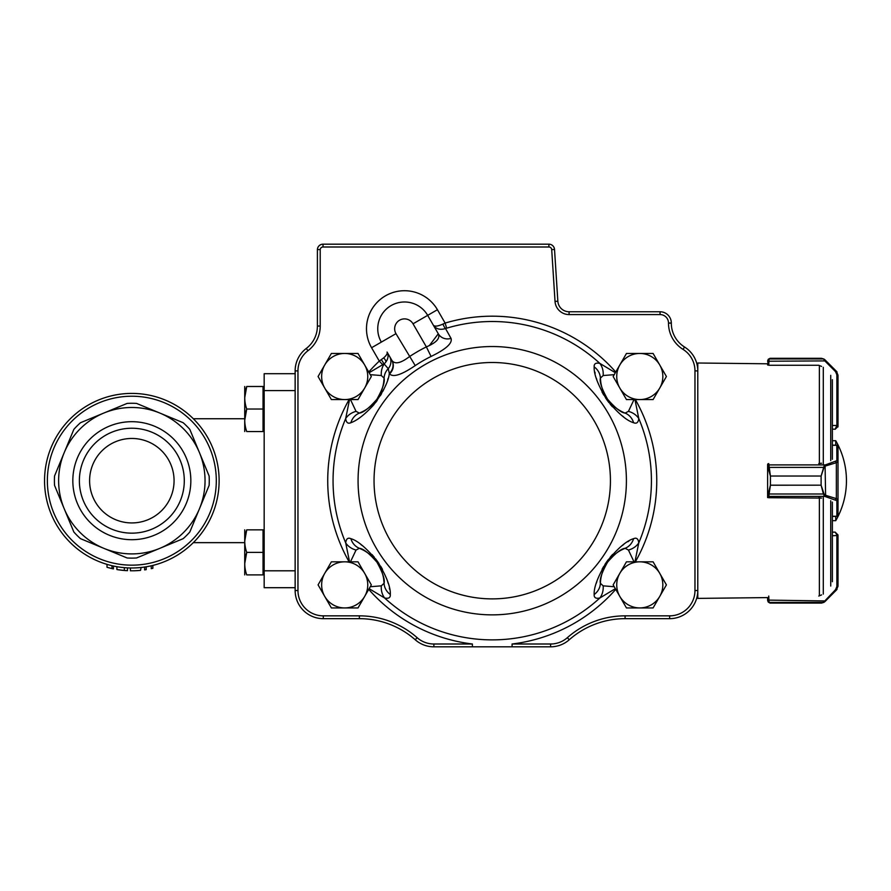 <?xml version="1.0" encoding="UTF-8"?>
<svg xmlns="http://www.w3.org/2000/svg" width="891" height="891" viewBox="0 0 891 891"><rect width="100%" height="100%" fill="white"/><g stroke="black" fill="none" stroke-linecap="round" stroke-linejoin="round"><path stroke-width="1.34" d="M295.144 373.697L264.17 373.697L264.17 587.692L295.144 587.692M106.319 564.17L107.02 564.382L107.02 567.311L111.965 568.581A90.102 90.102 0 0 0 113.424 568.892L113.424 566.019L115.139 566.375M119.951 570.006L118.481 569.806M122.323 570.296L123.37 570.396M125.876 567.779L126.756 567.834M122.568 570.318L120.374 570.062M126.823 567.834L127.469 567.868L127.469 570.697L123.103 570.374M121.265 567.333L124.328 567.656L124.328 570.485L116.899 569.549L116.899 566.698M117.556 569.661L119.361 569.928M124.54 570.496L126.043 570.608M130.398 567.968L130.398 570.786A90.102 90.102 0 0 0 140.533 570.374L141.112 567.489M144.62 567.044L144.62 569.884A90.102 90.102 0 0 0 146.213 569.639L146.213 566.787M149.042 566.264L151.258 565.796L151.258 568.681A90.102 90.102 0 0 0 152.851 568.313L152.851 565.417L154.845 564.894M118.559 566.966L121.343 567.344M151.258 565.796L149.777 566.119M149.243 566.231L148.285 566.42M155.958 564.582L155.257 564.783M154.176 565.072L152.851 565.417M146.369 566.765L150.624 565.941M154.054 565.106L155.09 564.827M155.68 564.66L156.582 564.404M121.766 393.989L120.107 394.201M129.329 393.443L130.743 393.421M132.57 393.41L134.363 393.443M139.675 393.766L140.555 393.844M134.641 393.454L133.316 393.421M131.255 393.41L130.253 393.421M151.214 565.807L150.379 565.985M157.54 564.114L156.482 564.426M155.78 564.638L153.809 565.172M144.119 567.11L142.348 567.344M127.469 567.868L128.538 567.923M115.707 566.476L115.095 566.364M111.965 568.581L111.965 565.696M131.835 522.928A42.233 42.233 0 0 0 174.068 480.695A42.233 42.233 0 0 0 131.835 438.461A42.233 42.233 0 0 0 89.601 480.695A42.233 42.233 0 0 0 131.835 522.928M131.835 428.237A52.458 52.458 0 0 1 184.292 480.695A52.458 52.458 0 0 1 131.835 533.152A52.458 52.458 0 0 1 79.377 480.695A52.458 52.458 0 0 1 131.835 428.237M131.835 539.701A59.006 59.006 0 0 1 80.736 451.191A59.006 59.006 0 0 1 182.933 451.191A59.006 59.006 0 0 1 131.835 539.701M219.119 480.695A87.285 87.285 0 0 1 131.835 567.979A87.285 87.285 0 0 1 44.55 480.695A87.285 87.285 0 0 1 131.835 393.41A87.285 87.285 0 0 1 219.119 480.695M73.853 532.016A77.428 77.428 0 0 0 80.513 538.676L127.123 557.978A77.428 77.428 0 0 0 136.546 557.978L159.845 548.333A73.207 73.207 0 0 1 64.197 508.716L73.853 532.016L64.197 508.716A73.207 73.207 0 0 1 64.197 452.684L73.151 431.088M80.513 422.713L103.824 413.056L80.513 422.713A77.428 77.428 0 0 0 73.853 429.373L54.551 475.983A77.428 77.428 0 0 0 54.551 485.406L64.197 508.716M64.197 452.684A73.207 73.207 0 0 1 159.845 413.056L181.452 422.011M209.118 485.406L199.473 508.716L209.118 485.406A77.428 77.428 0 0 0 209.118 475.983L189.816 429.373A77.428 77.428 0 0 0 183.156 422.713L159.845 413.056A73.207 73.207 0 0 1 199.473 452.684L208.416 474.279M190.529 530.312L189.816 532.016A77.428 77.428 0 0 1 183.156 538.676L159.845 548.333A73.207 73.207 0 0 0 199.473 508.716L189.816 532.016M103.824 548.333L82.228 539.389M159.845 413.056L136.546 403.411A77.428 77.428 0 0 0 127.123 403.411L103.824 413.056M199.473 452.684A73.207 73.207 0 0 1 199.473 508.716M244.724 420.285L246.729 409.025C244.089 401.54 244.089 394.034 246.729 386.494C244.101 386.494 244.101 386.494 246.729 386.494L244.724 397.754L246.729 386.494L263.045 386.494L263.045 431.545L246.729 431.545C244.101 431.545 244.101 431.545 246.729 431.545C244.089 424.06 244.089 416.554 246.729 409.025L244.758 418.748M246.729 552.375L244.724 563.635L246.729 552.375L263.045 552.375L263.045 574.895L246.729 574.895C244.101 574.895 244.101 574.895 246.729 574.895C244.089 567.411 244.089 559.904 246.729 552.375C244.089 544.891 244.089 537.373 246.729 529.844L263.045 529.844L263.045 552.375M264.17 386.494L263.045 386.494M246.729 409.025L263.045 409.025M244.724 431.545L244.724 386.494M264.17 529.844L263.045 529.844M246.729 529.844C244.101 529.844 244.101 529.844 246.729 529.844L244.724 541.104M244.724 574.895L244.724 529.844M442.95 324.068C437.815 326.362 434.596 326.719 433.316 325.137C435.944 329.035 440.02 330.171 445.545 328.556A5.636 1.181 68.7 0 1 442.95 324.068L445.132 323.077L446.658 328.178L445.545 328.556L451.013 338.368C452.661 343.169 446.012 349.205 431.077 356.445A138.484 138.484 0 0 0 415.228 365.6C401.485 374.911 392.942 377.65 389.59 373.83L389.322 373.385A11.26 10.614 150 0 0 391.706 360.064L391.962 360.521C394.925 364.508 400.705 363.25 409.303 356.745A149.131 149.131 0 0 1 426.366 346.9L413.034 323.801L427.669 315.358A26.752 26.752 0 0 0 391.127 305.568A26.752 26.752 0 0 0 381.337 342.111A26.752 26.752 0 0 1 391.127 305.568A26.752 26.752 0 0 1 427.669 315.358L438.294 333.769L429.462 345.441M615.347 588.673L599.866 597.984C595.856 598.875 593.963 597.716 594.174 594.509C593.762 587.236 597.984 576.277 606.827 561.608C617.697 548.355 626.629 540.703 633.59 538.676C636.542 537.384 638.268 538.788 638.78 542.875L634.949 561.82M634.949 399.58L638.78 418.525C638.279 422.59 636.553 423.993 633.59 422.724C626.607 420.675 617.686 413.034 606.827 399.781C597.972 385.101 593.751 374.131 594.174 366.892C593.941 363.684 595.845 362.526 599.866 363.405L615.347 372.716M350.475 399.58L356.044 411.352L359.374 413.101A39.416 39.416 0 0 0 372.338 404.625A39.416 39.416 0 0 1 359.374 413.101C363.305 412.7 369.141 408.089 376.882 399.279C382.629 389.011 385.023 381.949 384.088 378.107A16.896 15.236 2.3 0 1 388.253 368.662L389.322 373.385C388.599 381.248 383.342 391.817 373.541 405.082C364.697 414.582 357.146 420.463 350.887 422.724C347.935 424.005 346.209 422.601 345.697 418.525L349.539 399.58M349.539 561.82L345.697 542.875C346.198 538.799 347.924 537.396 350.887 538.676C357.87 540.714 366.791 548.366 377.65 561.608C386.505 576.288 390.726 587.258 390.314 594.509C390.536 597.705 388.632 598.875 384.622 597.984L369.13 588.673M319.089 249.569A673.195 476.028 -90 0 0 317.396 249.525A5.636 5.636 0 0 1 323.021 244.179L548.901 244.179A5.636 5.636 0 0 1 554.525 249.447L557.844 301.214A11.26 11.26 0 0 0 569.082 311.761L660.053 311.761A11.26 11.26 0 0 1 671.313 323.021L671.313 323.132A28.156 28.156 0 0 0 684.544 347.011A28.156 28.156 0 0 1 697.787 370.89L697.787 590.51A28.156 28.156 0 0 1 669.631 618.666L625.092 618.666A84.467 84.467 0 0 0 569.226 639.783A28.156 28.156 0 0 1 550.605 646.821L433.884 646.821A28.156 28.156 0 0 1 415.251 639.783A84.467 84.467 0 0 0 359.385 618.666L323.299 618.666A28.156 28.156 0 0 1 295.144 590.51C295.422 595.556 295.422 595.556 295.144 590.51C295.422 595.556 295.422 595.556 295.144 590.51L295.144 370.89C295.422 365.833 295.422 365.833 295.144 370.89C295.422 365.833 295.422 365.833 295.144 370.89A28.156 28.156 0 0 1 306.27 348.459A28.156 28.156 0 0 0 317.396 326.039L317.396 249.525L320.214 249.614L320.214 326.039A30.973 30.973 0 0 1 307.974 350.709A25.338 25.338 0 0 0 297.962 370.89L297.962 590.51A25.338 25.338 0 0 0 323.299 615.848L359.385 615.848A87.285 87.285 0 0 1 417.122 637.666A25.338 25.338 0 0 0 433.884 644.004L472.397 644.004A164.512 164.512 0 0 1 368.729 589.363M389.567 589.252L389.345 588.071M388.142 583.226L387.63 581.522M382.495 569.427L380.713 566.308M378.92 563.457L375.646 558.902M374.242 557.142L372.048 554.592M362.247 545.559L360.866 544.535M375.556 402.609L377.238 400.36M380.312 395.76L381.582 393.599M382.762 391.45L383.943 389.111M385.246 386.271L385.547 385.536M387.685 379.7L388.064 378.452M594.91 372.137L595.143 373.318M596.335 378.163L596.847 379.878M601.993 391.962L603.764 395.081M605.568 397.943L608.831 402.487M610.235 404.258L612.429 406.797M622.241 415.841L623.611 416.854M628.89 541.127L627.854 541.739M623.689 544.49L622.252 545.548M612.574 554.436L610.235 557.142M608.141 559.793L604.944 564.393M603.753 566.32L602.093 569.238M596.859 581.5L596.357 583.137M621.35 550.025L625.103 548.288C621.172 548.689 615.336 553.3 607.595 562.11C601.859 572.378 599.454 579.44 600.389 583.282A39.416 39.416 0 0 1 604.065 568.202A39.416 39.416 0 0 0 600.389 583.282L600.411 582.792M601.124 577.168L601.325 576.199M601.737 574.561L601.926 573.882M602.806 571.22L603.051 570.574M604.51 567.266L604.878 566.553M610.881 558.067L611.415 557.499M616.795 552.854L617.374 552.442M618.777 551.518L619.613 551.006M600.779 382.228L600.389 378.107C599.454 381.949 601.848 388.988 607.562 399.224C615.313 408.078 621.161 412.7 625.103 413.101A39.416 39.416 0 0 1 612.117 404.603A39.416 39.416 0 0 0 625.103 413.101L624.647 412.912M619.579 410.372L618.744 409.849M617.329 408.924L616.75 408.512M611.393 403.868L610.836 403.278M604.855 394.791L604.499 394.089M603.018 390.748L602.773 390.102M601.915 387.462L601.726 386.783M601.314 385.157L601.113 384.188M383.698 579.172L384.088 583.282C385.023 579.451 382.629 572.401 376.915 562.165C369.164 553.311 363.316 548.689 359.374 548.288L363.149 550.037M364.898 551.028L365.733 551.54M367.148 552.476L367.727 552.877M373.095 557.532L373.641 558.111M379.633 566.609L379.989 567.3M381.459 570.641L381.704 571.287M382.573 573.938L382.762 574.606M383.163 576.243L383.364 577.201M370.255 374.654L381.315 375.545L384.088 378.107A39.416 39.416 0 0 1 380.424 393.187A39.416 39.416 0 0 0 384.088 378.107L383.698 382.25M383.353 384.221L383.152 385.19M382.751 386.828L382.551 387.507M381.682 390.169L381.426 390.826M379.967 394.123L379.599 394.836M373.607 403.322L373.062 403.89M367.682 408.546L367.103 408.947M365.711 409.871L364.865 410.383M363.127 411.364L359.385 413.101M614.222 374.654L603.162 375.545L600.389 378.107A39.416 39.416 0 0 0 604.042 393.154A39.416 39.416 0 0 1 600.389 378.107A16.896 15.236 177.7 0 0 594.174 366.892M604.454 394.011A39.416 39.416 0 0 0 607.562 399.224A39.416 39.416 0 0 1 604.454 394.011A39.416 39.416 0 0 0 607.562 399.224A39.416 39.416 0 0 1 604.454 394.011M609.11 401.273A39.416 39.416 0 0 0 611.449 403.924A39.416 39.416 0 0 1 609.11 401.273A39.416 39.416 0 0 0 611.449 403.924A39.416 39.416 0 0 1 609.11 401.273M634.013 561.82L628.445 550.048L625.103 548.288A39.416 39.416 0 0 0 612.15 556.764A39.416 39.416 0 0 1 625.103 548.288A16.896 15.236 -111.9 0 0 633.59 538.676M611.471 557.443A39.416 39.416 0 0 0 607.595 562.11A39.416 39.416 0 0 1 611.471 557.443A39.416 39.416 0 0 0 607.595 562.11A39.416 39.416 0 0 1 611.471 557.443M606.181 564.259A39.416 39.416 0 0 0 604.477 567.344A39.416 39.416 0 0 1 606.181 564.259A39.416 39.416 0 0 0 604.477 567.344A39.416 39.416 0 0 1 606.181 564.259M387.574 352.914L389.523 356.289A11.26 10.77 150 0 1 388.253 368.662L384.177 364.007L385.937 361.913L384.177 364.007A16.896 14.033 -101.6 0 0 381.315 375.545M369.13 372.716L382.696 364.697L379.288 361.089L383.62 357.904C386.505 355.386 387.652 353.426 387.073 352.045C388.688 355.186 388.309 358.472 385.937 361.913A5.636 2.539 39.7 0 0 383.62 357.904M389.59 373.83A11.26 10.614 150 0 0 391.962 360.521L387.073 352.045M512.08 646.821L512.08 644.004L550.605 644.004A25.338 25.338 0 0 0 567.367 637.666A87.285 87.285 0 0 1 625.092 615.848L669.631 615.848A25.338 25.338 0 0 0 694.969 590.51L697.787 590.51A28.156 28.156 0 0 1 669.631 618.666A28.156 28.156 0 0 0 697.787 590.51L697.787 598.396L767.608 597.594L767.608 600.289L767.608 597.594M472.397 646.821L472.397 644.004M557.844 301.214A11.26 11.26 0 0 0 569.082 311.761A11.26 11.26 0 0 1 557.844 301.214L555.026 301.392L551.707 249.636A2.818 2.818 0 0 0 548.901 246.996L323.021 246.996A2.818 2.818 0 0 0 320.214 249.614M431.077 356.445L426.366 346.9C436.434 342.612 440.41 338.235 438.294 333.769A11.26 10.614 150 0 0 451.013 338.368M380 394.056A39.416 39.416 0 0 1 378.296 397.141A39.416 39.416 0 0 0 380 394.056M376.882 399.279A39.416 39.416 0 0 1 373.006 403.957A39.416 39.416 0 0 0 376.882 399.279M356.044 411.352A16.896 14.033 172 0 0 345.697 418.525A159.188 159.188 0 0 0 345.697 542.875A16.896 14.033 -172 0 0 356.044 550.048L350.475 561.82M359.374 413.101A16.896 15.236 68.1 0 0 350.887 422.724M381.281 359.674A5.636 1.203 51.7 0 1 383.809 364.04L382.696 364.697M633.59 422.724A16.896 15.236 111.9 0 0 625.103 413.101A39.416 39.416 0 0 1 612.117 404.603A39.416 39.416 0 0 0 625.103 413.101L628.445 411.352L634.013 399.58M603.162 375.545A16.896 14.033 -78.4 0 0 599.866 363.405A159.188 159.188 0 0 0 446.658 328.178M628.445 411.352A16.896 14.033 8 0 1 638.78 418.525A159.188 159.188 0 0 1 638.78 542.875A16.896 14.033 -8 0 1 628.445 550.048M350.887 538.676A16.896 15.236 -68.1 0 0 359.374 548.288A39.416 39.416 0 0 1 372.36 556.797A39.416 39.416 0 0 0 359.374 548.288L356.044 550.048M373.039 557.476A39.416 39.416 0 0 1 375.378 560.116A39.416 39.416 0 0 0 373.039 557.476M376.915 562.165A39.416 39.416 0 0 1 380.023 567.378A39.416 39.416 0 0 0 376.915 562.165M370.255 586.735L381.315 585.844L384.088 583.282A39.416 39.416 0 0 0 380.435 568.235A39.416 39.416 0 0 1 384.088 583.282A16.896 15.236 -2.3 0 0 390.314 594.509M381.315 585.844A16.896 14.033 101.6 0 0 384.622 597.984A159.188 159.188 0 0 0 599.866 597.984A16.896 14.033 78.4 0 0 603.162 585.844L614.222 586.735M594.174 594.509A16.896 15.236 -177.7 0 0 600.389 583.282A39.416 39.416 0 0 1 604.065 568.202A39.416 39.416 0 0 0 600.389 583.282L603.162 585.844M415.228 365.6L395.972 333.657L371.58 347.735A38.012 38.012 0 0 1 385.502 295.812A38.012 38.012 0 0 1 437.425 309.723L445.132 323.077A164.512 164.512 0 0 1 615.748 372.026M639.783 399.58A23.066 23.066 0 0 0 659.752 364.987L666.412 376.514L653.092 399.58L626.462 399.58L619.813 388.042A23.066 23.066 0 0 0 639.783 399.58M639.783 353.46A23.066 23.066 0 0 1 659.752 364.987L653.092 353.46L639.783 353.46A23.066 23.066 0 0 0 619.813 388.042L613.153 376.514L626.462 353.46L639.783 353.46M626.462 607.94L613.153 584.875L626.462 561.82L653.092 561.82L666.412 584.875L653.092 607.94L626.462 607.94M619.813 596.402A23.066 23.066 0 0 0 659.752 596.402A23.066 23.066 0 0 0 639.783 561.82A23.066 23.066 0 0 0 619.813 596.402M331.385 399.58L318.076 376.514L324.725 364.987L331.385 353.46L358.015 353.46L371.324 376.514L358.015 399.58L331.385 399.58M324.725 388.042A23.066 23.066 0 0 0 364.675 388.042A23.066 23.066 0 0 0 344.694 353.46A23.066 23.066 0 0 0 324.725 388.042M331.385 607.94L318.076 584.875L324.725 573.347L331.385 561.82L358.015 561.82L371.324 584.875L358.015 607.94L331.385 607.94M324.725 596.402A23.066 23.066 0 0 0 364.675 596.402A23.066 23.066 0 0 0 344.694 561.82A23.066 23.066 0 0 0 324.725 596.402M835.747 516.39L835.747 520.678A80.056 80.056 0 0 0 835.747 440.711L835.747 445.166M768.733 596.046L769.1 602.405L770.425 603.062L821.112 603.062L823.418 602.405L835.558 589.664L836.872 586.467L836.872 534.945L835.19 532.139L838.008 534.956L838.008 586.222L836.348 590.132L838.008 586.222M821.569 594.898L818.773 596.046M836.872 534.945L838.008 534.956L838.008 586.144L836.872 586.467M767.619 600.389L768.231 602.049A1.125 1.114 141 0 0 768.231 602.06A1.125 1.114 141 0 0 768.231 602.049L770.425 603.084L768.22 601.982L767.608 600.233L768.733 600.645M824.298 601.269L825.088 601.403L823.997 602.249L821.112 603.073L825.088 601.458L837.039 589.374M823.997 602.249A1.125 1.103 58.7 0 1 823.418 602.405L769.1 602.405A1.125 1.114 142 0 1 768.22 601.982M767.608 600.1L825.601 600.957M835.558 589.664L836.348 590.132L825.601 600.89M825.088 601.458L823.986 602.316A1.125 1.103 59.6 0 1 823.997 602.316L821.558 603.073M832.372 429.117L835.201 429.25L838.008 426.444L835.19 429.117L836.872 425.475L832.372 425.475M821.558 358.327L823.997 359.084A1.125 1.103 120.4 0 0 823.418 358.928L821.112 358.305L823.997 359.084L825.088 359.931L824.298 360.064L823.418 358.928L769.1 358.928L768.733 365.265L818.773 365.265L821.569 366.424M770.425 358.305L769.1 358.928A1.125 1.114 39 0 0 768.231 359.34L770.425 358.305L821.112 358.305M823.986 359.084L825.601 360.443L824.799 360.9L824.298 360.064M837.963 426.923L838.008 425.943M825.088 359.931L836.348 371.191L838.008 375.167L838.008 426.299L836.872 426.299M768.733 365.032L767.608 365.02L768.22 359.351A1.125 1.114 39 0 1 768.231 359.34L767.619 361M767.608 361.1L768.733 360.677M837.039 372.015L836.348 371.191L835.558 371.658L824.799 360.9L767.608 361.234M838.008 375.167L836.872 374.833L835.558 371.658M768.733 463.576L770.425 476.039L821.112 476.039L824.298 465.314L836.872 460.669L836.805 445.277M836.805 516.268L832.372 516.268M821.569 463.22L818.773 463.52M823.997 493.87L823.418 493.993L821.112 485.227L823.997 493.87L825.088 495.051A1.125 0.702 126.3 0 1 824.298 495.964L823.418 493.993L769.1 493.993L768.733 497.724L821.569 498.08M770.425 485.227L769.1 493.993L768.22 493.87L770.425 485.183L821.112 485.183L770.425 485.227L770.425 476.084L767.608 466.026L767.608 495.262L768.22 493.87M824.298 465.314A1.125 0.713 53.9 0 1 825.088 466.227L825.601 495.307A1.125 0.78 107.1 0 1 824.799 496.387L824.298 495.964M832.372 445.166L836.872 445.166A1.125 1.125 180 0 1 838.008 446.291L838.008 515.265A1.125 1.125 180 0 1 836.872 516.39L832.372 516.39M836.872 445.166L838.008 446.291L838.008 499.595A1.125 1.08 180 0 1 836.872 500.675L824.799 496.387L768.733 496.387A1.125 1.08 0 0 1 767.608 495.307A1.125 1.047 0 0 0 768.733 496.298M768.733 464.979A1.125 1.047 180 0 0 767.608 466.026L767.608 464.645A1.125 1.08 180 0 1 768.042 463.799M768.187 497.59A1.125 1.08 0 0 1 767.608 496.655L767.608 495.307M836.872 460.669A1.125 1.08 0 0 1 838.008 461.738L836.348 462.707L836.348 498.615L838.008 499.595M767.608 465.971A1.125 1.08 180 0 1 768.733 464.902L824.799 464.902A1.125 0.78 73.1 0 1 825.601 465.971L823.997 467.407L821.112 476.084L821.112 485.227M823.997 467.407L768.22 467.407M835.558 461.627A1.125 0.78 73.1 0 1 836.348 462.707L825.601 465.971M825.601 495.307L836.348 498.615A1.125 0.78 107.1 0 1 835.558 499.695M694.969 590.51L694.969 370.89A25.338 25.338 0 0 0 683.052 349.395A30.973 30.973 0 0 1 668.495 323.132L671.313 323.132A28.156 28.156 0 0 0 684.544 347.011A28.156 28.156 0 0 1 697.787 370.89L697.787 363.005L767.608 363.795L767.608 365.02M767.608 466.026L767.608 497.59L768.733 497.59M768.733 463.799L767.997 463.799A1.125 1.125 0 0 0 767.608 464.645M832.372 459.299L832.372 379.677M835.747 440.711L832.372 440.711L832.372 429.172M832.372 581.712L832.372 502.09M767.608 497.59L768.12 497.59A1.125 1.125 0 0 1 767.608 496.655M295.144 570.797L264.17 570.797M295.144 390.592L264.17 390.592M216.301 480.695A84.467 84.467 0 0 1 89.601 553.846A84.467 84.467 0 0 1 89.601 407.543A84.467 84.467 0 0 1 216.301 480.695M427.669 315.358L437.425 309.723M413.034 323.801A9.857 9.857 0 0 0 399.58 320.203A9.857 9.857 0 0 0 395.972 333.657M492.244 598.886A118.191 118.191 0 0 0 594.598 421.599A118.191 118.191 0 0 0 389.879 421.599A118.191 118.191 0 0 0 492.244 598.886M492.244 346.532A134.162 134.162 0 0 1 626.406 480.695A134.162 134.162 0 0 1 492.244 614.868A134.162 134.162 0 0 1 358.071 480.695A134.162 134.162 0 0 1 492.244 346.532M411.152 291.301A38.012 38.012 0 0 0 371.58 347.735L379.288 361.089A164.512 164.512 0 0 0 368.729 372.026M635.361 399.58A164.512 164.512 0 0 1 635.361 561.82M615.748 589.363A164.512 164.512 0 0 1 512.08 644.004M668.495 323.132L668.495 323.021A8.442 8.442 0 0 0 660.053 314.568L569.082 314.568A14.078 14.078 0 0 1 555.026 301.392M349.116 561.82A164.512 164.512 0 0 1 349.116 399.58M625.103 548.288A39.416 39.416 0 0 0 612.15 556.764A39.416 39.416 0 0 1 625.103 548.288M600.389 378.107A39.416 39.416 0 0 0 604.042 393.154A39.416 39.416 0 0 1 600.389 378.107M660.053 314.568L660.053 311.761A11.26 11.26 0 0 1 671.313 323.021L668.495 323.021M548.901 246.996L548.901 244.179A5.636 5.636 0 0 1 554.525 249.447L551.707 249.636M317.396 249.525A5.636 5.636 0 0 1 323.021 244.179L323.021 246.996M297.962 370.89L295.144 370.89A28.156 28.156 0 0 1 306.27 348.459A28.156 28.156 0 0 0 317.396 326.039L320.214 326.039M323.299 615.848L323.299 618.666A28.156 28.156 0 0 1 295.144 590.51L297.962 590.51M433.884 644.004L433.884 646.821A28.156 28.156 0 0 1 415.251 639.783A84.467 84.467 0 0 0 359.385 618.666L359.385 615.848M625.092 615.848L625.092 618.666A84.467 84.467 0 0 0 569.226 639.783A28.156 28.156 0 0 1 550.605 646.821L550.605 644.004M569.226 639.783L567.367 637.666M669.631 615.848L669.631 618.666M694.969 370.89L697.787 370.89M683.052 349.395L684.544 347.011M415.251 639.783L417.122 637.666M569.082 314.568L569.082 311.761M306.27 348.459L307.974 350.709M835.19 532.139L832.372 532.139L835.19 532.139L838.008 534.956M838.008 535.446L832.372 535.769M821.112 603.062L770.425 603.062M838.008 425.809L836.872 425.475L836.872 374.833M818.773 497.724L821.235 498.08M838.008 446.358A1.125 1.08 -0 0 0 836.872 445.277L832.372 445.277M838.008 515.187A1.125 1.08 180 0 1 836.872 516.268L836.872 500.675M821.112 476.039L770.425 476.039M830.724 586.044L830.724 500.753M830.724 460.636L830.724 375.356M823.295 463.799L823.295 367.281M823.295 594.108L823.295 497.59M819.375 595.778L819.375 497.746M819.375 463.554L819.375 365.622M244.457 418.748L193.336 418.748M244.457 542.641L193.336 542.641M264.17 431.545L263.045 431.545M264.17 574.895L263.045 574.895M832.372 520.678L835.747 520.678M768.231 602.049L770.013 603.062M768.231 359.34L770.013 358.338M836.872 516.39L838.008 515.265"/></g></svg>
